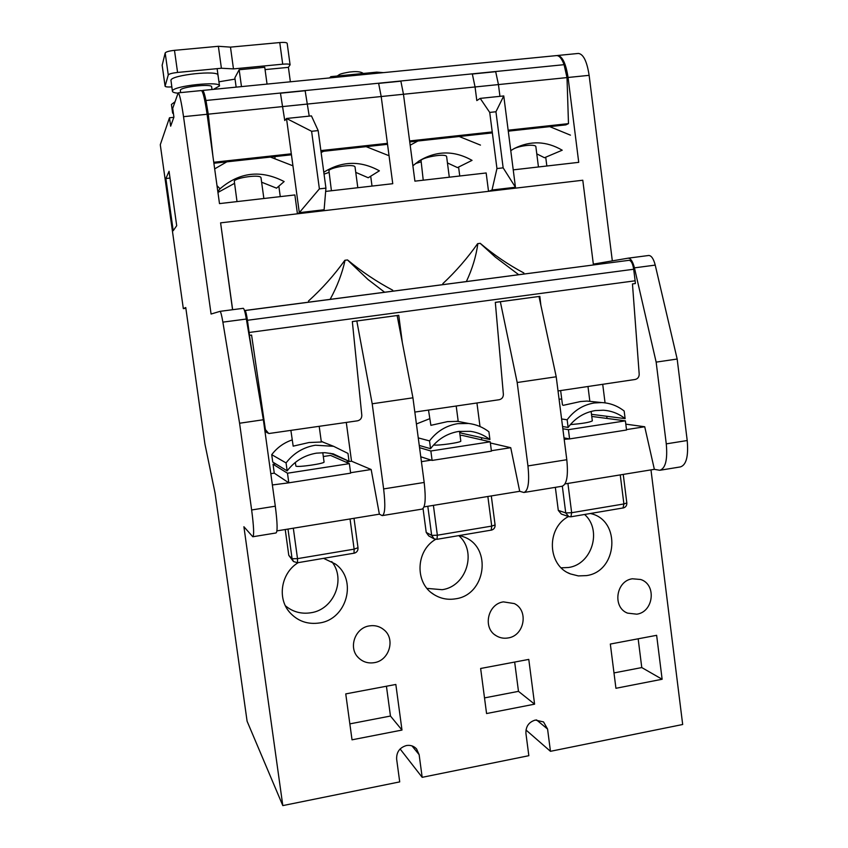 <?xml version="1.0" encoding="UTF-8"?>
<svg xmlns="http://www.w3.org/2000/svg" width="848" height="848" viewBox="0 0 848 848"><rect width="100%" height="100%" fill="white"/><g stroke="black" fill="none" stroke-linecap="round" stroke-linejoin="round"><path stroke-width="1.27" d="M352.948 71.72L349.387 72.059M343.493 73.193L341.087 73.914M177.879 93.195C174.412 92.856 172.6 92.22 172.42 91.287L170.946 80.221C171.275 74.942 218.869 69.918 218.021 75.228L217.936 75.684M236.147 87.143L234.864 77.836L239.157 69.748L241.479 86.613M239.157 69.748L264.746 67.289L267.046 84.1M265.064 69.6L288.405 67.352L290.366 81.8M171.805 86.909C167.713 87.153 165.466 86.92 165.084 86.21L168.264 74.953C169.081 73.893 172.176 73.055 177.571 72.44L221.402 68.243L233.476 68.9L282.702 64.183C287.207 63.823 289.666 64.024 290.09 64.808L288.405 67.352M235.044 79.108L218.932 81.8M162.18 65.254L165.18 52.958C165.996 51.823 169.091 50.944 174.487 50.339L218.371 46.29L230.476 47.128L279.766 42.559C284.271 42.22 286.741 42.474 287.175 43.322L290.09 64.808M218.371 46.29L221.402 68.243M230.476 47.128L233.476 68.9M172.42 91.287L172.451 90.969C172.801 85.902 220.374 80.825 219.505 85.924L213.463 89.369M180.624 92.602L180.348 90.195C180.709 86.825 212.18 83.475 211.65 86.846L212.021 89.517M173.48 113.918L172.621 113.038L171.423 104.463L174.921 101.845M172.621 113.038L173.215 112.021M202.057 91.118L202.598 90.439C203.467 90.598 204.591 93.948 205.969 100.477L208.269 114.162L212.986 156.753M556.405 55.597L556.574 55.586C559.309 55.555 561.811 58.586 564.079 64.681L567.005 77.592L568.478 123.638L565.86 124.879L508.27 131.154M331.738 77.73L330.837 76.649L329.575 77.942M567.005 77.592L208.269 114.162M568.478 123.638L508.153 130.2M492.232 131.938L409.616 140.938M387.398 143.354L320.862 150.594M291.309 153.817L213.749 162.265M492.359 132.892L409.743 141.902M387.525 144.319L321 151.569M291.447 154.792L213.887 163.251M237.016 201.591L234.281 181.175C234.96 177.73 261.364 173.872 261.036 177.932L263.866 198.506M217.003 185.67L220.045 188.786L217.819 191.563M220.045 188.786C239.634 172.027 261.004 169.611 284.144 181.557L276.554 188.161L261.629 182.214M217.947 192.454L234.504 183.369M292.942 165.816L270.47 157.081M226.819 161.841L214.671 168.879M331.42 190.747L328.918 170.575C330.572 167.279 355.46 163.208 355.079 167.289L357.814 187.715M323.788 172.261C341.914 160.908 360.442 160.42 379.385 170.819L368.223 177.751L355.757 172.377M324.042 174.137L328.95 172.441M388.024 155.332L366.124 146.651M323.66 151.283L321.116 152.513M423.237 180.2L421.011 160.272C423.544 157.103 447.076 152.852 446.663 156.912L449.302 177.2M412.881 165.784L418.912 161.056C436.37 150.509 454.072 150.287 472.039 160.367L457.496 167.607L447.447 162.933M415.425 163.6L420.831 161.883M480.466 145.103L459.171 136.507M417.863 141.012L410.178 145.209M513.167 149.131C519.93 145.273 536.307 143.916 535.883 146.799L538.448 166.961M510.761 150.626L514.312 148.495C530.445 140.439 546.419 141.001 562.213 150.202L544.469 157.728L536.773 153.859M570.439 135.15L549.727 126.638M509.521 131.016L508.323 131.588M319.219 426.512L321.339 442.02L309.011 442.529L293.175 446.154L290.938 430.731M322.781 452.652L324.053 461.969C325.208 463.527 297.584 467.587 295.91 466.103L295.295 462.457M591.501 414.333L625.124 418.615L624.17 411.036C617.556 405.842 610.072 403.012 601.741 402.567L587.039 401.072L580.498 401.539L563.231 405.333L562.457 404.867L560.645 390.568M428.526 410.241L430.89 425.336L447.479 421.626L458.206 421.35L456.213 406.118M419.262 445.444L430.551 448.698C437.812 439.137 447.193 433.381 458.704 431.431L470.46 431.335C477.657 432.363 484.144 435.098 489.921 439.529L461.45 433.18L459.584 431.833M489.921 439.529L488.914 431.791C482.883 427.169 476.12 424.392 468.594 423.47L457.687 423.661C446.175 425.59 436.784 431.335 429.523 440.896L430.551 448.698M525.983 730.001L550.458 751.317L547.575 729.057L543.536 721.924L535.321 720.058C528.834 722.03 525.707 726.471 525.93 733.382L528.834 755.695L422.177 777.33L419.135 754.667L416.569 748.932C413.845 746.007 410.443 744.873 406.383 745.551C399.641 747.586 396.398 752.123 396.641 759.161L399.715 781.888L282.808 805.6L243.906 526.735L252.799 536.752C254.209 535.618 253.828 526.693 251.644 509.977L239.581 423.237L263.357 419.749L246.355 319.039L222.876 322.134C221.72 315.392 220.777 311.788 220.056 311.343L211.078 314.036L183.528 116.674C181.355 101.898 179.585 93.948 178.197 92.845L172.706 108.343L173.925 117.088L170.66 126.182L169.483 117.777L173.84 117.331M636.816 614.185C653.67 611.938 656.734 584.473 640.696 579.502L632.364 578.781C615.987 580.859 612.224 607.348 627.499 613.125L636.816 614.185M568.478 516.538C546.017 528.039 547.373 565.733 570.492 573.937L578.304 575.909L586.381 575.612C617.715 571.626 621.298 520.28 590.696 513.581L590.441 513.506M561.228 567.821L568.499 567.503C591.989 564.408 602.387 530.095 584.611 514.492M508.122 637.95C524.393 635.746 528.951 610.486 514.333 603.585L503.415 601.879C487.759 603.903 482.47 627.902 496.006 635.618C499.716 637.919 503.754 638.703 508.122 637.95M435.681 539.339C415.562 550.734 414.619 583.339 434.07 594.618C440.674 598.688 447.85 600.087 455.577 598.815C485.862 594.936 492.391 547.479 464.1 536.996L459.669 535.501M427 588.385L442.158 589.699C466.559 586.466 477.276 551.486 458.789 535.639M374.297 662.659C389.274 660.56 395.645 639.042 384.027 629.863C379.787 626.354 374.88 625.029 369.315 625.909C355.079 627.838 348.104 647.724 358.248 657.539C362.668 661.938 368.021 663.645 374.297 662.659M298.22 562.637C281.303 572.686 276.893 597.925 289.571 612.235C297.553 621.118 307.538 624.69 319.516 622.962C347.044 619.305 357.633 579.544 335.299 563.962L323.618 558.366M285.384 605.779C292.772 611.917 301.284 614.238 310.919 612.754C333.921 609.585 346.249 579.131 331.727 561.588M562.563 426.533L568.128 427.434C575.114 418.075 584.134 412.467 595.179 410.591L603.32 410.22C611.419 410.771 618.68 413.57 625.124 418.615M559.076 399.249L561.705 398.963M601.741 402.567L594.215 402.97C583.17 404.825 574.149 410.432 567.153 419.781L568.128 427.434M292.2 439.911C283.9 442.72 277.073 447.649 271.72 454.676L272.738 462.065L287.154 470.873C294.712 461.079 304.485 455.175 316.474 453.15L324.89 452.684L333.2 453.839L349.047 461.301L330.254 453.256M321.233 441.236L323.607 442.37M349.047 461.301L347.977 453.415L333.582 446.302L315.392 445.221C303.393 447.225 293.62 453.129 286.062 462.913L287.154 470.873M271.72 454.676L286.062 462.913M270.809 473.682L274.264 473.142L273.035 464.238L275.642 463.835M323.311 456.531L330.55 455.418L349.365 463.633L287.483 473.216L288.808 482.83L350.648 473.152L349.365 463.633M273.035 464.238L287.483 473.216M561.599 418.976L567.153 419.781M562.849 428.759L568.414 429.682L569.591 438.914L626.545 430.01L625.4 420.852L568.414 429.682M591.766 416.432L625.4 420.852M591.13 411.428L592.328 420.862C589.689 422.389 582.364 423.629 570.375 424.572M345.814 462.086L351.528 461.195L346.291 422.484M350.595 472.728L371.17 469.516L351.528 461.195M626.492 429.607L644.724 426.756L625.813 424.148M607.02 418.435L606.744 416.283M605.059 402.864L602.716 384.303M330.243 299.153C337.26 286.295 342.2 273.321 345.062 260.251L344.839 260.294C334.313 275.038 322.187 288.617 308.471 301.04M345.062 260.251L347.553 259.954C361.736 271.678 376.788 281.759 392.698 290.196M523.884 272.982C508.461 264.809 493.907 254.919 480.233 243.334L477.615 243.662C467.418 258.163 455.821 271.487 442.836 283.645M593.441 264.958L582.788 180.232L322.187 210.898L324.116 209.742L299.312 212.657L297.584 213.791L322.187 210.898M297.584 213.791L220.597 222.854L232.649 309.7M220.597 222.854L232.553 309.711M247.436 320.279C246.556 314.332 245.74 311.068 245.008 310.485L629.078 260.304C631.251 260.665 632.788 263.643 633.689 269.251L247.436 320.279L249.132 332.48L635.131 280.794L633.689 269.251M629.078 260.304L244.5 310.612M402.344 342.677L398.751 315.318L352.333 321.551L361.81 415.297C361.81 418.244 360.389 420.078 357.57 420.809L268.774 433.54L265.392 429.586L251.58 335.087L249.111 335.405M249.503 335.363L249.132 332.48M540.876 305.28L539.826 296.365L495.317 302.344L503.373 394.32C503.341 397.214 501.963 399.005 499.249 399.715L414.831 412.075M635.131 280.794L635.375 283.539L632.46 283.921L639.201 374.201C639.138 377.031 637.802 378.78 635.194 379.469L558.026 390.96M264.926 431.144L267.555 432.978M249.407 335.373L253.117 359.149M347.457 259.944L367.841 279.352L384.398 292.062M480.159 243.323L495.264 257.039L518.52 274.561M477.859 243.62C476.11 256.319 472.315 268.89 466.464 281.345M352.333 321.593L389.932 316.505M495.327 302.418L528.664 297.871M481.759 439.868L481.463 437.642M480.01 426.523L476.947 403.033M500.362 301.814L517.185 382.512L527.944 465.923C529.597 482.046 528.251 490.897 523.884 492.487L519.697 491.299L510.74 447.702L490.367 442.985M397.161 315.679L412.934 397.807L424.18 482.459C426.025 498.815 425.314 507.698 422.028 509.118L382.533 515.563M539.021 296.63L556.214 376.777L566.793 459.722C568.383 475.76 566.793 484.611 562.033 486.254L524.318 492.412M356.838 321.095L372.198 403.786L383.635 488.925C385.554 505.366 385.098 514.259 382.247 515.616L379.374 514.174L371.17 469.516M243.312 308.312L220.056 311.343L243.312 308.312C244.15 308.746 245.167 312.318 246.355 319.039M252.948 536.731L276.003 532.968C277.667 531.791 277.434 522.866 275.303 506.203L263.357 419.749M488.787 191.298L492.02 190.005L496.949 168.551L489.72 112.413L480.201 98.389L476.809 100.573L475.06 86.962L498.444 84.577L499.949 96.343M480.201 98.389L503.765 95.941L515.457 187.249L512.054 188.553M496.949 168.551L503.15 167.84L515.457 187.249L492.02 190.005M491.374 450.723L510.74 447.702M416.41 423.968L429.65 418.721M460.072 435.554L461.725 435.3L490.218 441.808L430.858 450.998L432.109 460.422L491.427 451.147L490.218 441.808M433.635 444.935C437.303 445.974 461.969 442.402 460.793 441.024L459.521 431.314M420.767 456.775L432.109 460.422M421.414 461.662L431.208 460.125M169.483 117.777L160.283 144.743L183.327 308.63L185.754 307.538L204.909 443.928L215.063 493.027L247.097 721.245L282.808 805.6M550.458 751.317L682.682 724.499L650.978 469.898M400.108 748.964L422.177 777.33M612.32 260.866L589.127 75.334C586.975 61.416 583.413 54.113 578.421 53.435L578.251 53.456M648.805 255.471L628.177 258.163L648.805 255.471C651.455 255.64 653.596 258.852 655.228 265.106L634.431 267.851C632.82 261.566 630.732 258.333 628.177 258.163L593.335 264.131M660.338 470.195L680.329 466.93C686.286 465.107 688.576 456.309 687.209 440.525L677.17 359.033L655.228 265.106M546.843 165.996L545.72 157.187M513.231 169.865L578.728 162.339L568.054 77.475L589.127 75.334M557.009 55.586L557.613 55.48C562.425 56.191 565.913 63.515 568.054 77.475M311.608 131.281L286.507 118.476L311.439 115.89L318.17 130.592L311.608 131.281L319.389 188.871L299.312 212.657L286.507 118.476L284.758 120.543L280.455 93.206L305.153 90.736L309.223 116.123M325.653 191.415L392.751 183.698L381.197 96.524L378.632 83.39L400.871 81.175L403.468 94.255L414.905 181.154L486.158 172.971L488.533 191.33M475.06 86.962L472.336 74.02L495.688 71.688L498.444 84.577M297.436 213.813L294.871 194.945L219.494 203.605L207.092 114.279C204.93 99.545 203.043 91.637 201.442 90.556L201.389 90.566M372.198 403.786L412.934 397.807M517.185 382.512L556.214 376.777M615.934 688.29L662.129 679.259L656.638 635.322L610.327 644.045L615.934 688.29M486.572 713.55L534.59 704.169L528.781 659.405L480.636 668.478L486.572 713.55M352.026 739.816L401.984 730.064L395.836 684.463L345.751 693.897L352.026 739.816M555.345 487.346L558.291 510.379L561.344 514.058L568.425 516.517M423.057 508.63L426.215 532.417L428.728 535.904L433.741 538.65M285.225 529.523L288.786 555.355L293.143 561.132M677.17 359.033L656.151 362.117L666.274 443.864C667.683 459.69 665.51 468.499 659.765 470.29L654.359 469.336L644.724 426.756M565.044 483.901L654.359 469.336M424.042 506.892L519.697 491.299M276.936 530.88L379.374 514.174M272.367 484.961L288.808 482.83M564.196 439.338L569.591 438.914M656.151 362.117L634.431 267.851M183.327 308.63L185.86 308.301M239.581 423.237L222.876 322.134M173.215 230.72L176.702 225.695L169.059 171.285L165.879 178.525L173.215 230.72M564.005 437.886L568.361 438.692M274.264 473.142L288.267 482.47M349.853 723.874L390.462 716.041L386.434 686.233M390.462 716.041L401.984 730.064M484.515 697.904L518.478 691.353L514.662 662.065M518.478 691.353L534.59 704.169M613.994 672.92L641.777 667.567L638.162 638.798M641.777 667.567L662.129 679.259M459.754 176.002L458.588 167.067M280.264 196.63L278.844 186.178M275.017 158.184L274.805 156.615M372.018 186.083L370.703 176.204M319.389 188.871L325.929 188.118L318.17 130.592M325.929 188.118L324.116 209.742M503.15 167.84L495.942 111.756L489.72 112.413M495.942 111.756L503.765 95.941M170.013 178.069L165.879 178.525M418.255 437.897L429.523 440.896M419.559 447.67L430.858 450.998M162.138 65.01L165.095 86.104M165.18 52.958L168.264 74.953M174.487 50.339L177.571 72.44M279.766 42.559L282.702 64.183M564.079 64.681L205.969 100.477M377.72 73.193L376.713 72.144L383.455 72.631M264.671 429.268L265.392 429.586M381.197 96.524L403.468 94.255M183.528 116.674L207.092 114.279M282.85 106.551L307.591 104.028M383.635 488.925L424.18 482.459M666.274 443.864L687.209 440.525M527.944 465.923L566.793 459.722M251.644 509.977L275.303 506.203M434.218 538.915L436.996 539.307L434.218 538.915L431.674 535.374L426.215 532.417M433.402 505.366L437.356 535.215L431.674 535.374L427.805 506.277M436.996 539.307L437.356 535.215L491.723 526.099L487.854 496.483M568.838 516.655L570.916 516.792L568.838 516.655L565.743 512.934L558.291 510.379M567.916 483.434L571.658 512.711L565.743 512.934L562.33 486.211M570.916 516.792L571.658 512.711L623.895 503.956L620.248 474.901M293.546 561.556L297.563 562.754L293.546 561.556L292.083 558.747L288.786 555.355M293.323 528.209L297.51 558.641L292.083 558.747L287.991 529.078M297.563 562.754L297.51 558.641L354.135 549.154L350.044 518.955M357.93 547.723L354.135 549.154L354.019 553.256C356.796 552.525 358.132 550.712 358.015 547.829L354.008 518.308M353.913 553.214L297.595 562.743M495.094 524.954L491.723 526.099L491.204 530.191C493.896 529.491 495.2 527.742 495.094 524.954L491.299 495.921M491.034 530.159L437.049 539.296M626.831 502.959L623.895 503.956L623.015 508.037C625.654 507.358 626.926 505.662 626.831 502.959L623.248 474.414M622.782 508.005L570.99 516.782M411.98 745.88L419.135 754.667M536.498 719.888L547.575 729.057M337.197 76.023C340.101 74.285 338.755 73.946 349.63 72.027M363.273 73.458C361.449 71.963 357.941 71.391 352.747 71.72M162.138 65.126L165.084 86.21M217.141 68.805L219.505 85.924M556.574 55.586L202.598 90.439M376.713 72.144L330.837 76.649M456.818 421.191L468.594 423.47M321.254 441.448L333.582 446.302M368.721 280.094L367.841 279.352M557.613 55.48L578.421 53.435M178.197 92.845L201.442 90.556M287.822 609.935L289.571 612.235M357.315 656.469L358.248 657.539M431.547 592.837L434.07 594.618M494.819 634.792L496.006 635.618M568.096 572.824L570.492 573.937M626.343 612.563L627.499 613.125M587.982 386.497L589.858 401.358"/></g></svg>

